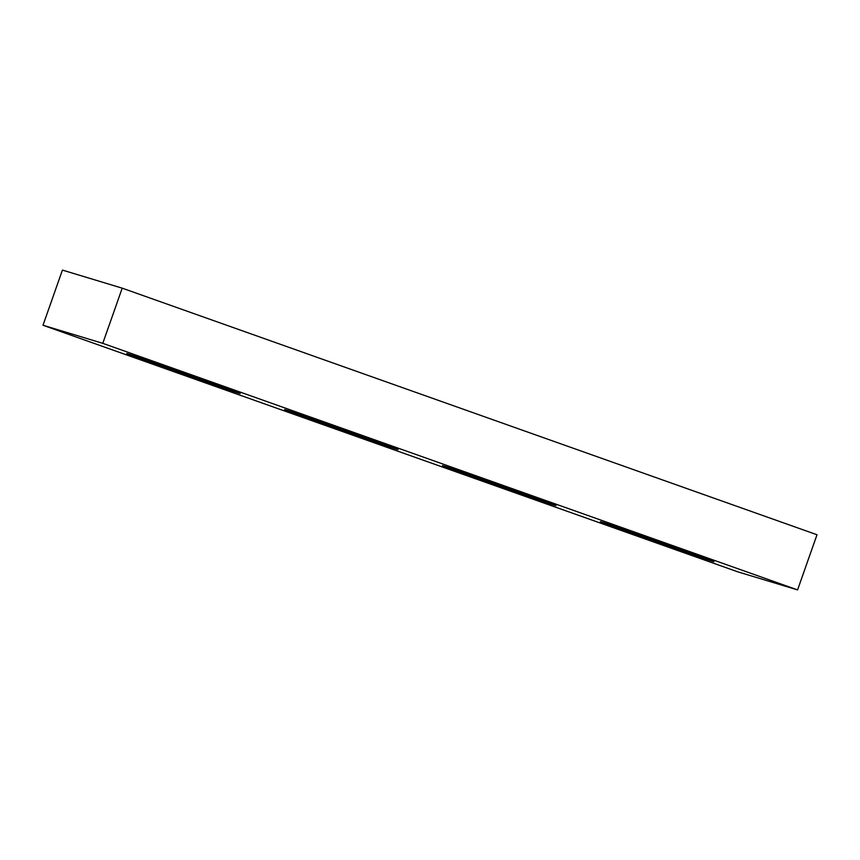 <?xml version="1.0" encoding="UTF-8"?>
<svg xmlns="http://www.w3.org/2000/svg" width="860" height="860" viewBox="0 0 860 860"><rect width="100%" height="100%" fill="white"/><g stroke="black" fill="none" stroke-linecap="round" stroke-linejoin="round"><path stroke-width="1.29" d="M122.206 288.164L817 534.748L797.575 589.906L737.794 571.836L43 325.252L62.425 270.094L122.206 288.164L102.781 343.333L797.575 589.906M102.781 343.333L43 325.252M601.882 522.031A60.211 0.634 -160.6 0 0 600.355 521.644A60.211 0.634 -160.6 0 0 656.943 542.241A60.211 0.634 -160.6 0 0 713.94 561.644A60.211 0.634 -160.6 0 0 663.834 543.337A60.211 0.634 -160.6 0 0 601.882 522.031M443.975 465.991A60.211 0.634 -160.6 0 0 442.448 465.604A60.211 0.634 -160.6 0 0 499.026 486.201A60.211 0.634 -160.6 0 0 556.033 505.605A60.211 0.634 -160.6 0 0 505.927 487.298A60.211 0.634 -160.6 0 0 443.975 465.991M286.068 409.951A60.211 0.634 -160.6 0 0 284.542 409.564A60.211 0.634 -160.6 0 0 341.119 430.161A60.211 0.634 -160.6 0 0 398.126 449.565A60.211 0.634 -160.6 0 0 348.02 431.258A60.211 0.634 -160.6 0 0 286.068 409.951M128.161 353.911A60.211 0.634 -160.6 0 0 126.635 353.524A60.211 0.634 -160.6 0 0 183.212 374.121A60.211 0.634 -160.6 0 0 240.22 393.525A60.211 0.634 -160.6 0 0 190.114 375.218A60.211 0.634 -160.6 0 0 128.161 353.911"/></g></svg>

